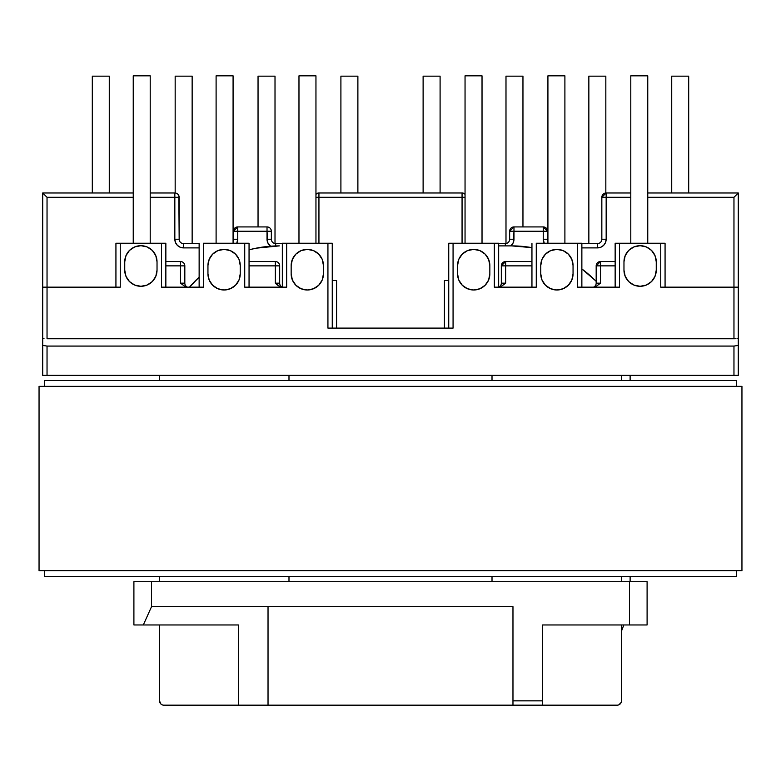 <?xml version="1.0" encoding="UTF-8"?>
<svg xmlns="http://www.w3.org/2000/svg" width="781" height="781" viewBox="0 0 781 781"><rect width="100%" height="100%" fill="white"/><g stroke="black" fill="none" stroke-linecap="round" stroke-linejoin="round"><path stroke-width="1.17" d="M124.745 261.83A16.137 16.137 0 0 1 140.892 245.693A16.137 16.137 0 0 1 157.03 261.83L155.8 255.66L157.03 261.83L157.03 270.158L155.8 276.328L152.305 281.57L147.072 285.065L152.305 281.57L155.8 276.328L157.03 270.158A16.137 16.137 0 0 1 140.892 286.295A16.137 16.137 0 0 1 124.745 270.158L125.975 276.328L124.745 270.158L124.745 261.83L125.975 255.66L124.745 261.83L124.745 270.158M207.951 265.53A16.137 16.137 0 0 1 224.098 249.383A16.137 16.137 0 0 1 240.236 265.53L239.006 259.351L240.236 265.53L240.236 273.848L239.006 280.028L240.236 273.848A16.137 16.137 0 0 1 224.098 289.995A16.137 16.137 0 0 1 207.951 273.848L209.181 280.028L207.951 273.848L207.951 265.53L209.181 259.351L207.951 265.53L207.951 273.848M291.157 265.53A16.137 16.137 0 0 1 307.294 249.383A16.137 16.137 0 0 1 323.441 265.53L322.211 259.351L323.441 265.53L323.441 273.848L322.211 280.028L323.441 273.848A16.137 16.137 0 0 1 307.294 289.995A16.137 16.137 0 0 1 291.157 273.848L292.387 280.028L291.157 273.848L291.157 265.53L292.387 259.351L291.157 265.53L291.157 273.848M623.97 261.83A16.137 16.137 0 0 1 640.108 245.693A16.137 16.137 0 0 1 656.255 261.83L655.025 255.66L656.255 261.83L656.255 270.158L655.025 276.328L656.255 270.158A16.137 16.137 0 0 1 640.108 286.295A16.137 16.137 0 0 1 623.97 270.158L625.2 276.328L623.97 270.158L623.97 261.83L625.2 255.66L628.695 250.418L625.2 255.66L623.97 261.83L623.97 270.158M540.764 265.53A16.137 16.137 0 0 1 556.902 249.383A16.137 16.137 0 0 1 573.049 265.53L571.819 259.351L573.049 265.53L573.049 273.848L571.819 280.028L573.049 273.848A16.137 16.137 0 0 1 556.902 289.995A16.137 16.137 0 0 1 540.764 273.848L541.994 280.028L540.764 273.848L540.764 265.53L541.994 259.351L545.489 254.118L541.994 259.351L540.764 265.53L540.764 273.848M457.559 265.53A16.137 16.137 0 0 1 473.706 249.383A16.137 16.137 0 0 1 489.843 265.53L488.613 259.351L489.843 265.53L489.843 273.848L488.613 280.028L489.843 273.848A16.137 16.137 0 0 1 473.706 289.995A16.137 16.137 0 0 1 457.559 273.848L458.789 280.028L457.559 273.848L457.559 265.53L458.789 259.351L462.293 254.118L458.789 259.351L457.559 265.53L457.559 273.848M329.592 328.098L453.068 328.098L453.068 243.233L448.743 243.233L498.668 243.233L453.068 243.233L453.068 328.098L327.932 328.098L327.932 243.233L286.666 243.233L286.666 287.164L244.726 287.164L244.726 243.233L203.46 243.233L203.46 287.164L161.521 287.164L161.521 243.233L120.254 243.233L120.254 287.164L47.036 287.164L47.036 338.749L733.964 338.749L733.964 287.164L660.746 287.164L660.746 243.233L619.479 243.233L660.746 243.233L660.746 287.164L662.395 287.164M536.274 287.164L536.274 243.233L581.865 243.233L536.274 243.233L536.274 287.164L494.334 287.164L494.334 243.233L494.334 287.164L534.614 287.164M615.145 243.233L615.145 287.164L615.145 243.233L619.479 243.233L615.145 243.233L619.479 243.233L619.479 287.164L577.54 287.164L577.54 243.233L577.54 287.164L617.82 287.164M646.287 285.065L640.108 286.295L646.287 285.065L651.52 281.57L655.025 276.328M633.928 285.065L628.695 281.57L625.2 276.328L628.695 281.57L633.928 285.065L640.108 286.295M235.511 254.118L239.006 259.351L235.511 254.118L230.268 250.613L224.098 249.383L217.919 250.613L212.676 254.118L209.181 259.351M318.707 254.118L322.211 259.351L318.707 254.118L313.474 250.613L307.294 249.383L301.124 250.613L295.882 254.118L292.387 259.351M152.305 250.418L155.8 255.66L152.305 250.418L147.072 246.923L140.892 245.693L134.713 246.923L129.48 250.418L125.975 255.66M140.892 286.295L134.713 285.065L140.892 286.295L147.072 285.065M448.743 280.506L444.418 280.506L444.418 328.098L444.418 280.506L446.068 280.506M621.471 581.699L621.471 576.544L621.471 581.699M621.471 380.513L621.471 375.358L621.471 380.513M600.501 283.171L596.176 283.171A4.325 4.325 0 0 1 593.511 287.164A4.325 4.325 0 0 0 596.176 283.171L596.176 265.862A4.325 4.325 0 0 1 600.501 261.537L596.176 265.862L600.501 265.862L596.176 265.862L596.176 283.171L600.501 283.171L600.501 265.862L615.145 265.862L600.501 265.862L600.501 283.171L595.073 287.144M280.828 287.164L277.118 284.87M505.649 283.171L501.324 283.171A4.325 4.325 0 0 1 498.668 287.164A4.325 4.325 0 0 0 501.324 283.171L501.324 265.862A4.325 4.325 0 0 1 505.649 261.537L501.324 265.862L505.649 265.862L505.649 283.171L505.649 265.862L531.949 265.862L501.324 265.862L501.324 283.171L505.649 283.171L500.172 287.164M733.964 197.3L647.761 197.3L733.964 197.3L733.964 287.164L733.964 197.3L735.614 195.65L733.964 197.3M630.794 197.3L606.163 197.3L606.163 239.24L605.5 242.549L603.625 245.351L600.823 247.235L597.514 247.889L581.865 247.889L597.514 247.889A8.65 8.65 0 0 0 606.163 239.24L606.163 197.3L630.794 197.3M547.588 231.244L547.588 239.24A4.325 4.325 0 0 0 547.92 240.899A4.325 4.325 0 0 1 547.588 239.24L543.264 239.24A8.65 8.65 0 0 0 544.24 243.233L543.264 239.24L543.264 231.244L513.976 231.244L513.312 242.549L510.852 245.888A8.65 8.65 0 0 0 513.976 239.24L509.651 239.24A4.325 4.325 0 0 1 505.317 243.565L498.668 243.565L505.317 243.565L505.317 245.888L505.317 243.565A4.325 4.325 0 0 0 509.651 239.24L513.976 239.24L513.976 231.244L509.651 231.244L509.651 239.24L509.651 231.244L513.976 231.244L513.976 226.92L543.264 226.92L513.976 226.92L509.651 231.244L543.264 231.244L543.264 239.24L547.588 239.24L547.588 231.244L543.264 231.244L543.264 226.92L543.264 231.244L547.588 231.244L543.264 226.92A4.325 4.325 0 0 1 547.588 231.254M270.568 246.22L267.688 242.549L267.024 231.244L237.736 231.244L237.736 239.24L236.76 243.233A8.65 8.65 0 0 0 237.736 239.24L237.736 231.244L233.412 231.244L233.412 239.24L237.736 239.24L233.412 239.24A4.325 4.325 0 0 1 233.08 240.899A4.325 4.325 0 0 0 233.412 239.24L233.412 231.244L267.024 231.244L267.024 239.24A8.65 8.65 0 0 0 270.568 246.22M179.161 197.3L179.161 239.24A4.325 4.325 0 0 0 183.486 243.565L199.135 243.565L183.486 243.565L183.486 247.889L183.486 243.565A4.325 4.325 0 0 1 179.161 239.24L174.837 239.24A8.65 8.65 0 0 0 183.486 247.889L199.135 247.889L183.486 247.889L180.177 247.235L177.375 245.351L175.5 242.549L174.837 239.24L174.837 197.3L150.206 197.3L174.837 197.3L174.837 192.975L150.206 192.975L174.837 192.975L174.837 197.3L179.161 197.3A4.325 4.325 0 0 0 174.837 192.975A4.325 4.325 0 0 1 179.161 197.3L174.837 197.3L174.837 239.24L179.161 239.24L178.839 195.65M133.239 197.3L47.036 197.3L47.036 287.164L42.711 287.164L42.711 345.427L47.036 346.071L47.036 375.358L42.711 375.358L733.964 375.358L47.036 375.358L47.036 346.071L733.964 346.071L47.036 346.071L42.711 345.427L42.711 375.358L42.711 338.105L43.98 338.554L42.711 338.105L42.711 192.975L133.239 192.975L42.711 192.975L42.711 287.164L47.036 287.164L47.036 197.3L42.711 192.975L47.036 197.3L133.239 197.3M606.163 192.975L630.794 192.975L606.163 192.975L606.163 197.3L606.163 192.975L601.839 197.3L601.839 239.24L606.163 239.24L601.839 239.24A4.325 4.325 0 0 1 597.514 243.565L597.514 247.889L597.514 243.565L581.865 243.565L597.514 243.565A4.325 4.325 0 0 0 601.839 239.24L601.839 197.3L606.163 197.3L601.839 197.3A4.325 4.325 0 0 1 606.163 192.975L604.553 193.288M647.761 192.975L738.289 192.975L735.614 195.65L738.289 192.975L647.761 192.975M621.471 700.85L621.471 624.966L621.471 700.85A4.325 4.325 0 0 1 617.146 705.175L163.854 705.175A4.325 4.325 0 0 1 159.529 700.85L159.529 624.966L159.529 700.85L160.798 703.906L162.194 704.843M647.098 624.966L647.098 581.699L151.543 581.699L151.543 606.661L512.971 606.661L512.971 700.85L542.6 700.85L542.6 624.966L629.457 624.966L629.457 581.699L647.098 581.699L647.098 624.966L629.457 624.966L647.098 624.966M118.605 287.164L47.036 287.164L47.036 338.749L735.614 338.7L733.964 338.749L733.964 287.164L738.289 287.164L738.289 338.105L737.02 338.554L738.289 338.105L738.289 345.427L733.964 346.071L733.964 375.358L733.964 346.071L738.289 345.427L738.289 375.358L733.964 375.358L738.289 375.358L738.289 192.975L738.289 287.164L660.746 287.164M163.854 705.175L238.4 705.175L238.4 624.966L238.4 705.175L268.029 705.175L268.029 606.661L151.543 606.661L143.314 624.966L238.4 624.966L133.902 624.966L133.902 581.699L133.902 624.966L143.314 624.966L151.543 606.661L151.543 581.699L133.902 581.699L629.457 581.699L629.457 624.966L542.6 624.966L542.6 700.85L512.971 700.85L512.971 705.175L268.029 705.175L268.029 606.661L512.971 606.661L512.971 705.175L542.6 705.175L542.6 700.85L542.6 705.175L617.146 705.175M492.01 375.358L492.01 380.513L492.01 375.358M492.01 576.544L492.01 581.699L492.01 576.544M462.059 243.233L462.059 197.3L318.941 197.3L318.941 243.233L318.941 197.3L462.059 197.3L462.059 243.233M332.257 280.506L336.582 280.506L336.582 328.098L336.582 280.506L334.932 280.506M318.941 192.975L462.059 192.975L318.941 192.975L318.941 197.3L315.954 197.3L318.941 197.3L318.941 192.975L315.954 194.176A4.325 4.325 0 0 1 318.941 192.975M621.139 702.5L618.806 704.843M671.728 76.157L671.728 192.975L671.728 76.157L688.696 76.157L688.696 192.975L688.696 76.157L671.728 76.157M588.854 76.157L588.854 243.565L588.854 76.157L605.831 76.157L605.831 192.985L605.831 76.157L588.854 76.157M505.99 76.157L505.99 243.516L505.99 76.157L522.958 76.157L522.958 226.92L522.958 76.157L505.99 76.157M423.117 76.157L423.117 192.975L423.117 76.157L440.094 76.157L440.094 192.975L440.094 76.157L423.117 76.157M600.501 261.537L615.145 261.537L600.501 261.537L600.501 265.862L600.501 261.537M505.649 261.537L531.949 261.537L505.649 261.537L505.649 265.862L505.649 261.537M665.07 287.164L665.07 243.233L665.07 287.164M581.865 287.164L581.865 243.233L581.865 287.164M579.199 287.164L577.54 287.164M498.668 287.164L498.668 243.233L498.668 287.164M531.949 243.233L531.949 287.164L531.949 243.233M495.994 287.164L494.334 287.164M448.743 243.233L448.743 328.098L448.743 243.233M453.068 328.098L451.408 328.098M458.789 280.028L462.293 285.26L467.526 288.765L473.706 289.995L479.876 288.765L485.118 285.26L488.613 280.028M489.843 273.848L489.843 265.53M488.613 259.351L485.118 254.118L479.876 250.613L473.706 249.383L467.526 250.613L462.293 254.118M541.994 280.028L545.489 285.26L550.732 288.765L556.902 289.995L563.081 288.765L568.324 285.26L571.819 280.028M573.049 273.848L573.049 265.53M571.819 259.351L568.324 254.118L563.081 250.613L556.902 249.383L550.732 250.613L545.489 254.118M656.255 270.158L656.255 261.83M655.025 255.66L651.52 250.418L646.287 246.923L640.108 245.693L633.928 246.923L628.695 250.418M630.794 75.825L630.794 243.233L630.794 75.825L647.761 75.825L647.761 243.233L647.761 75.825L630.794 75.825M547.92 75.825L547.92 243.233L547.92 75.825L564.897 75.825L564.897 243.233L564.897 75.825L547.92 75.825M465.046 75.825L465.046 243.233L465.046 75.825L482.023 75.825L482.023 243.233L482.023 75.825L465.046 75.825M619.479 287.164L619.479 243.233M660.746 243.233L665.07 243.233M465.046 197.3L462.059 197.3L462.059 192.975L462.059 197.3L465.046 197.3M465.046 194.176L462.059 192.975A4.325 4.325 0 0 1 465.046 194.176M602.161 195.65L601.839 197.3L603.108 194.244M509.651 231.254A4.325 4.325 0 0 1 513.976 226.92L513.976 231.244M600.452 283.22L595.171 287.105M505.6 283.22L500.318 287.105M246.386 287.164L286.666 287.164L286.666 243.233L282.331 243.233L332.257 243.233L327.932 243.233L327.932 328.098M163.18 287.164L203.46 287.164L203.46 243.233L249.051 243.233L244.726 243.233L244.726 287.164M120.254 287.164L120.254 243.233L115.93 243.233L165.855 243.233L161.521 243.233L165.855 243.233L165.855 287.164L165.855 243.233M159.529 375.358L159.529 380.513L159.529 375.358M159.529 576.544L159.529 581.699L159.529 576.544M279.676 283.171L279.676 265.862L249.051 265.862L275.351 265.862L275.351 283.171L275.351 265.862L279.676 265.862A4.325 4.325 0 0 0 275.351 261.537A4.325 4.325 0 0 1 279.676 265.862L279.676 283.171A4.325 4.325 0 0 0 282.331 287.164A4.325 4.325 0 0 1 279.676 283.171L275.351 283.171L279.676 283.171M185.976 287.164L180.499 283.171L180.499 265.862L165.855 265.862L180.499 265.862L180.499 283.171L184.824 283.171L184.824 265.862L180.499 265.862L184.824 265.862A4.325 4.325 0 0 0 180.499 261.537A4.325 4.325 0 0 1 184.824 265.862L184.824 283.171A4.325 4.325 0 0 0 187.489 287.164A4.325 4.325 0 0 1 184.824 283.171L180.499 283.171M276.943 284.714L275.351 283.171M271.349 239.24L271.349 231.244L267.024 231.244L271.349 231.244L271.349 239.24L267.024 239.24L271.349 239.24A4.325 4.325 0 0 0 275.683 243.565L282.331 243.565L275.683 243.565L275.683 245.947L275.683 243.565A4.325 4.325 0 0 1 271.349 239.24M288.99 581.699L288.99 576.544L288.99 581.699M288.99 380.513L288.99 375.358L288.99 380.513M233.412 231.254A4.325 4.325 0 0 1 237.736 226.92L267.024 226.92L267.024 231.244L267.024 226.92L237.736 226.92L237.736 231.244L237.736 226.92L233.412 231.244M109.272 192.975L109.272 76.157L109.272 192.975M92.304 192.975L92.304 76.157L109.272 76.157L92.304 76.157L92.304 192.975M192.146 243.565L192.146 76.157L192.146 243.565M175.169 192.985L175.169 76.157L192.146 76.157L175.169 76.157L175.169 192.985M275.01 243.516L275.01 76.157L275.01 243.516M258.042 226.92L258.042 76.157L275.01 76.157L258.042 76.157L258.042 226.92M357.883 192.975L357.883 76.157L357.883 192.975M340.906 192.975L340.906 76.157L357.883 76.157L340.906 76.157L340.906 192.975M165.855 261.537L180.499 261.537L180.499 265.862L180.499 261.537L165.855 261.537M249.051 261.537L275.351 261.537L275.351 265.862L275.351 261.537L249.051 261.537M115.93 243.233L115.93 287.164L115.93 243.233L120.254 243.233M199.135 243.233L199.135 287.164L199.135 243.233M203.46 287.164L201.801 287.164M282.331 243.233L282.331 287.164L282.331 243.233M249.051 287.164L249.051 243.233L249.051 287.164M286.666 287.164L285.006 287.164M332.257 328.098L332.257 243.233L332.257 328.098M292.387 280.028L295.882 285.26L301.124 288.765L307.294 289.995L313.474 288.765L318.707 285.26L322.211 280.028M323.441 273.848L323.441 265.53M209.181 280.028L212.676 285.26L217.919 288.765L224.098 289.995L230.268 288.765L235.511 285.26L239.006 280.028M240.236 273.848L240.236 265.53M125.975 276.328L129.48 281.57L134.713 285.065M157.03 270.158L157.03 261.83M150.206 243.233L150.206 75.825L150.206 243.233M133.239 243.233L133.239 75.825L150.206 75.825L133.239 75.825L133.239 243.233M233.08 243.233L233.08 75.825L233.08 243.233M216.103 243.233L216.103 75.825L233.08 75.825L216.103 75.825L216.103 243.233M315.954 243.233L315.954 75.825L315.954 243.233M298.977 243.233L298.977 75.825L315.954 75.825L298.977 75.825L298.977 243.233M161.521 243.233L161.521 287.164M271.349 231.254A4.325 4.325 0 0 0 267.024 226.92A4.325 4.325 0 0 1 271.349 231.254M185.829 287.105L180.548 283.22M280.682 287.105L275.4 283.22M623.775 624.966A118.478 118.478 0 0 1 621.471 631.136L623.775 624.966M189.471 287.164A118.478 118.478 0 0 1 199.135 277.167L189.471 287.164L195.562 280.594M249.051 249.832A118.478 118.478 0 0 1 279.344 245.888L256.227 248.173L249.051 249.832L256.227 248.173M511.643 245.888L498.668 245.888L511.643 245.888A118.478 118.478 0 0 1 531.949 247.645L511.643 245.888L531.949 247.645M581.865 268.947L595.425 280.594L581.865 268.947A118.478 118.478 0 0 1 596.176 281.355L595.425 280.594L596.176 281.355M630.121 375.358L630.121 380.513L630.121 375.358M630.121 576.544L630.121 581.699L630.121 576.544M736.629 380.513L44.371 380.513L44.371 386.341L44.371 380.513L736.629 380.513L736.629 386.341L736.629 380.513M44.371 570.716L44.371 576.544L736.629 576.544L736.629 570.716L736.629 576.544L44.371 576.544L44.371 570.716M741.95 386.341L741.95 570.716L741.95 386.341L39.05 386.341L39.05 570.716L741.95 570.716L39.05 570.716L39.05 386.341L741.95 386.341"/></g></svg>
